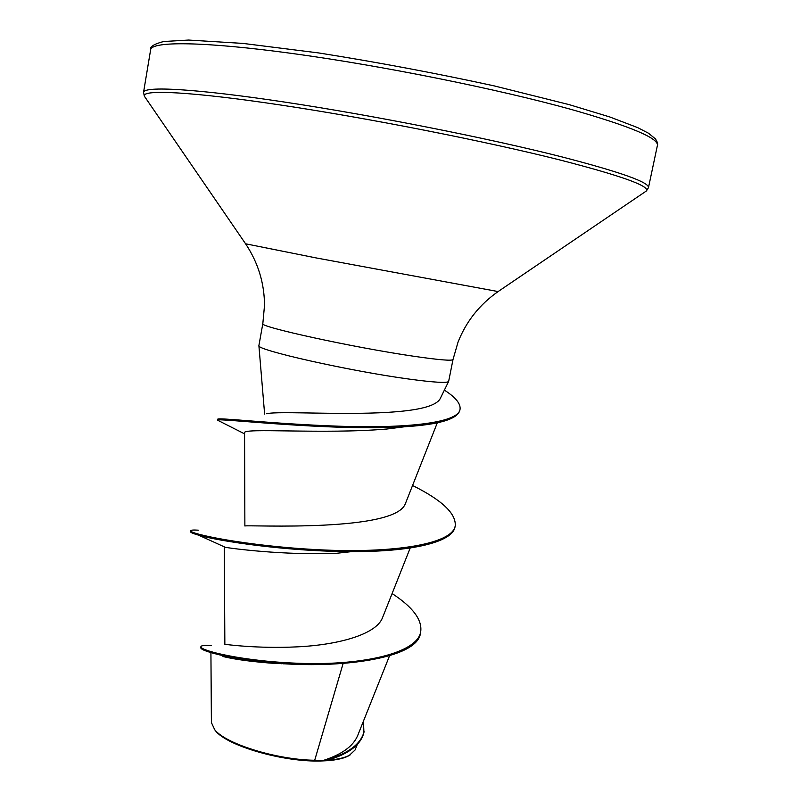 <?xml version="1.0" encoding="UTF-8"?>
<svg xmlns="http://www.w3.org/2000/svg" width="801" height="801" viewBox="0 0 801 801"><rect width="100%" height="100%" fill="white"/><g stroke="black" fill="none" stroke-linecap="round" stroke-linejoin="round"><path stroke-width="1.2" d="M214.157 729.03L215.519 730.792C227.164 746.061 284.705 762.592 322.112 760.94C333.967 760.549 342.758 758.877 348.475 755.914L350.518 754.682M211.474 722.732L214.728 729.731C225.732 743.919 276.605 759.769 314.703 760.269L322.933 760.57C341.326 754.692 352.83 746.552 357.426 736.129M266.733 413.787C276.655 410.603 349.757 415.909 397.546 411.624C421.957 409.551 436.084 405.366 439.959 399.058M453.016 359.499L448.63 381.466C446.988 383.208 433.952 382.427 409.521 379.133C350.468 371.253 255.519 349.867 258.893 345.621L262.838 323.564C257.471 326.498 353.932 347.604 413.957 356.285C439.178 359.959 452.195 361.031 453.016 359.499L458.072 342.007C466.282 321.321 479.629 304.51 498.102 291.564L498.182 291.514M343.118 663.518L314.703 760.269M224.32 547.143L224.851 644.284C224.58 644.244 256.67 648.86 297.201 646.858C338.022 644.925 375.929 634.592 382.437 617.901L410.202 547.994M245.196 525.957C247.209 524.775 398.307 532.745 405.606 502.778M386.503 429.046C323.143 434.432 241.221 427.454 244.565 432.92L244.876 525.987M336.34 553.311C283.424 555.453 230.388 548.335 225.311 547.283M392.11 593.551C412.835 607.098 422.367 619.854 420.695 631.799L420.515 632.72C418.442 659.854 332.075 669.736 266.072 662.167L276.205 663.548C252.856 661.866 235.104 659.523 222.948 656.51L223.9 655.889C208.15 652.274 200.43 649.501 200.751 647.568L200.911 646.657C201.271 645.486 204.776 645.145 211.444 645.636M363.474 721.06L363.924 732.545C360.861 744.69 348.936 753.851 328.17 760.029L327.289 760.229C337.041 759.538 344.4 757.906 349.356 755.333L355.073 749.996L357.226 744.6M420.695 631.799C417.271 653.426 362.172 665.22 302.768 663.418C243.204 661.766 199.169 650.312 200.911 646.657M282.833 663.518L283.985 663.949M364.095 731.643C360.57 744.86 346.933 754.492 323.183 760.529L322.933 760.57M266.072 662.167C249.081 660.414 235.023 658.322 223.9 655.889M279.779 663.318L281.181 663.829M328.17 760.029L323.183 760.529M198.348 530.182C193.441 529.861 190.888 530.052 190.688 530.743C188.836 533.686 246.127 546.062 318.598 549.736C391.038 553.531 452.775 544.63 455.238 525.706C456.119 513.511 441.892 500.094 412.565 485.486M220.806 421.787L217.502 420.205L217.672 419.263C216.921 417.221 272.23 423.899 338.352 426.192C404.535 428.555 458.492 423.228 460.044 409.311C460.805 403.704 455.579 397.316 444.375 390.127M190.688 530.743L190.528 531.674C190.388 532.425 193.081 533.596 198.608 535.168C218.413 541.116 287.929 551.649 351.939 551.589C410.533 551.869 452.986 542.467 455.048 526.647L455.238 525.706M217.502 420.205L217.522 420.165C213.577 417.431 329.171 431.419 404.505 426.773C439.108 424.62 457.561 419.123 459.854 410.272L460.044 409.311M150.628 49.782C151.479 41.121 203.364 41.322 293.006 53.587C382.417 65.792 498.052 89.101 571.103 109.407C630.217 126.228 658.983 138.273 657.381 145.542L648.45 187.724C649.621 182.408 620.625 172.095 561.451 156.786C488.37 138.233 373.166 115.394 284.345 102.037C195.304 88.621 144.03 85.957 143.549 92.325L150.628 49.782C149.647 46.788 153.962 44.035 163.574 41.532L188.615 40.05L243.093 43.424L318.778 52.956C377.321 62.218 435.774 73.191 494.137 85.877L569.281 104.661L609.821 116.976L637.696 127.629L648.51 133.236L655.348 138.813C657.381 141.817 658.062 144.06 657.381 145.542M145.341 97.642L144.3 96.11C141.867 89.322 190.988 91.584 280.05 104.931C368.86 118.218 485.957 141.306 559.909 159.97C621.206 175.749 650.032 186.082 646.377 190.978L644.835 192.02M245.587 243.794L316.175 257.932L498.102 291.564L646.377 190.978L648.45 187.724M215.519 730.792L214.718 729.741M262.838 323.564L264.51 305.431C264.41 283.184 258.122 262.658 245.637 243.864L144.3 96.11L143.549 92.325M264.62 414.057L258.893 345.621M357.456 736.149L389.546 655.799M405.717 502.818L437.296 422.828M210.923 652.645L211.404 722.732M439.979 399.068L448.63 381.466M386.503 429.066L404.505 426.773M244.565 433.842L217.522 420.165M336.34 553.321L351.939 551.589M225.301 547.303L198.608 535.168M348.475 755.914L349.386 755.373"/></g></svg>

